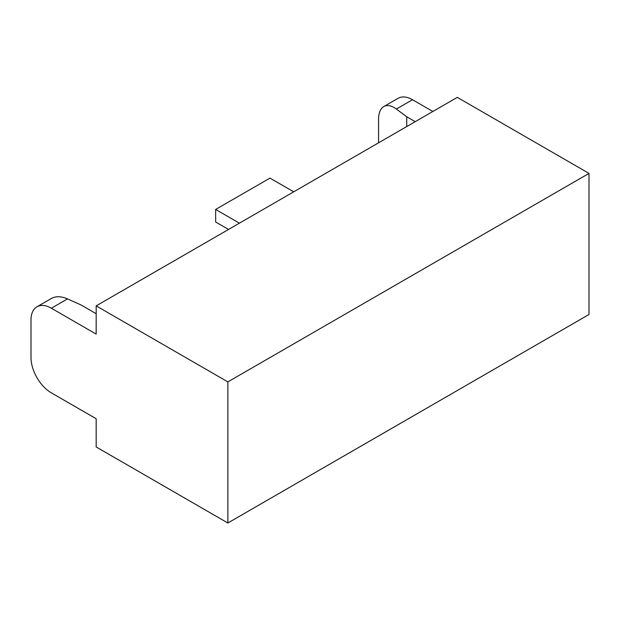 <?xml version="1.0" encoding="UTF-8"?>
<svg xmlns="http://www.w3.org/2000/svg" width="620" height="620" viewBox="0 0 620 620"><rect width="100%" height="100%" fill="white"/><g stroke="black" fill="none" stroke-linecap="round" stroke-linejoin="round"><path stroke-width="0.93" d="M589 173.399L457.304 97.363L96.17 305.869L227.858 381.897L227.858 522.993L589 314.487L589 173.399L227.858 381.897M432.868 111.476L412.502 99.719A28.799 16.632 -120 0 0 398.102 98.293L383.772 106.562C380.378 108.671 378.642 112.925 378.564 119.311L378.564 142.825M412.502 99.719L396.358 109.042L406.751 116.777L406.751 126.55M396.358 109.042C391.476 105.508 387.283 104.687 383.772 106.562M406.751 116.777L415.222 121.667M293.71 191.82L269.948 178.103L215.644 209.452L215.644 221.999L228.54 229.439M227.858 522.993L96.17 446.958L96.17 418.74L51.367 392.871A28.799 16.632 60 0 1 31 357.601L31 319.974A28.799 16.632 60 0 1 36.968 306.792L51.297 298.522C55.816 296.058 61.225 296.182 67.51 298.894L80.91 304.901L96.17 313.704M215.644 209.452L239.397 223.169M36.968 306.792A28.799 16.632 60 0 1 51.367 308.217L96.17 334.087L96.17 305.869M51.367 308.217L67.51 298.894"/></g></svg>
